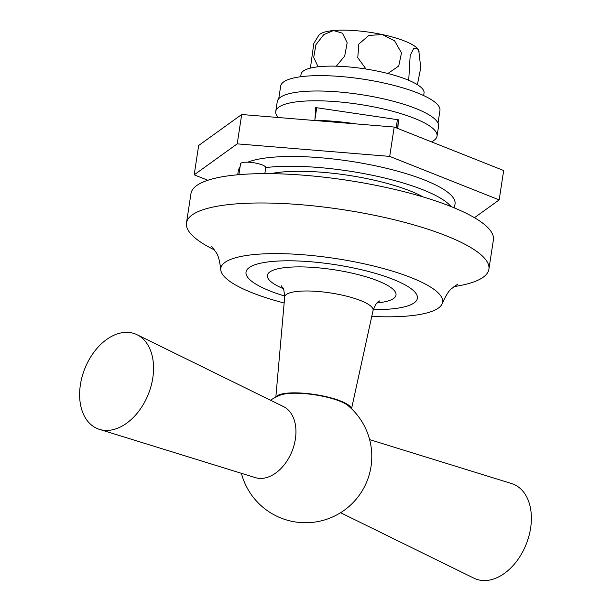 <?xml version="1.0" encoding="UTF-8"?>
<svg xmlns="http://www.w3.org/2000/svg" width="611" height="611" viewBox="0 0 611 611"><rect width="100%" height="100%" fill="white"/><g stroke="black" fill="none" stroke-linecap="round" stroke-linejoin="round"><path stroke-width="0.92" d="M124.079 332.46A50.988 34.239 -68.3 0 0 80.385 384.8A50.988 34.239 -68.3 0 0 99.456 429.373A50.988 34.239 -68.3 0 0 109.102 430.312A50.988 34.239 -68.3 0 0 152.796 377.972A50.988 34.239 -68.3 0 0 137.063 334.729A50.988 34.239 -68.3 0 0 124.079 332.46M137.063 334.729L283.573 406.643A38.241 25.677 111.7 0 1 295.373 439.08A38.241 25.677 111.7 0 1 262.6 478.337A38.241 25.677 111.7 0 1 255.367 477.626L99.456 429.373M369.609 439.607L511.544 483.538A50.988 34.239 111.7 0 1 530.615 528.11A50.988 34.239 111.7 0 1 486.921 580.45A50.988 34.239 111.7 0 1 473.937 578.182L340.564 512.713M393.255 279.41A86.686 20.843 -171.3 0 0 300.963 261.118A86.686 20.843 -171.3 0 0 246.019 272.101A86.686 20.843 -171.3 0 0 270.146 291.019A86.686 20.843 -171.3 0 0 284.741 296.083A86.686 20.843 -171.3 0 1 270.146 291.019A86.686 20.843 -171.3 0 1 246.019 272.101A86.686 20.843 -171.3 0 1 300.963 261.118A86.686 20.843 -171.3 0 1 393.255 279.41A86.686 20.843 -171.3 0 1 417.389 298.328A86.686 20.843 -171.3 0 0 393.255 279.41M351.371 408.599A38.241 9.196 -171.3 0 0 340.739 401.053A38.241 9.196 -171.3 0 0 301.551 393.072A38.241 9.196 -171.3 0 0 276.042 397.074M270.436 400.197A66.286 66.286 0 0 1 280.197 395.187A36.897 8.875 8.7 0 1 288.178 393.522A36.897 8.875 8.7 0 1 347.972 405.559A66.286 66.286 0 0 1 311.725 522.451A66.286 66.286 0 0 1 241.391 473.304M373.268 309.632A86.686 20.843 -171.3 0 0 417.389 298.328A86.686 20.843 -171.3 0 1 373.268 309.632M397.41 119.657L396.165 127.821M316.719 107.735L314.787 120.359M398.265 119.779L397.715 128.44M238.878 174.677L240.535 163.84A12.747 3.063 8.7 0 1 248.616 162.221A12.747 3.063 8.7 0 1 262.188 164.909A12.747 3.063 8.7 0 1 265.739 167.697L264.83 173.623M453.904 286.62A152.971 36.782 -171.3 0 0 488.907 269.214A152.971 36.782 -171.3 0 0 446.32 235.831A152.971 36.782 -171.3 0 0 283.451 203.555A152.971 36.782 -171.3 0 0 186.477 222.939A152.971 36.782 -171.3 0 0 214.667 250.014M371.763 316.414A112.18 26.968 -171.3 0 0 442.288 303.4A112.18 26.968 -171.3 0 0 411.363 277.707A112.18 26.968 -171.3 0 0 289.545 253.924A112.18 26.968 -171.3 0 0 220.747 269.497A112.18 26.968 -171.3 0 0 252.045 292.73A112.18 26.968 -171.3 0 0 284.153 303.01M488.907 269.214L493.398 239.863A152.971 36.782 -171.3 0 0 450.811 206.472A152.971 36.782 -171.3 0 0 287.941 174.196A152.971 36.782 -171.3 0 0 190.976 193.58L186.477 222.939M312.771 120.352A81.584 19.613 8.7 0 1 356.228 123.918M423.224 196.986A91.78 22.065 -171.3 0 0 410.355 191.006A91.78 22.065 -171.3 0 0 270.757 173.661M450.987 206.549A109.629 26.357 -171.3 0 0 423.026 189.807A109.629 26.357 -171.3 0 0 265.747 167.574M454.431 207.946L455.042 203.952A109.629 26.357 -171.3 0 0 424.523 180.024A109.629 26.357 -171.3 0 0 247.791 162.19M240.024 167.193A109.629 26.357 -171.3 0 0 238.305 170.782L237.694 174.784M207.847 180.268L194.176 174.838L237.205 143.868L389.703 156.393L499.179 199.896L474.442 217.699M194.176 174.838L198.667 145.479L241.696 114.509L394.194 127.042L503.67 170.538L499.179 199.896M241.696 114.509L237.205 143.868M394.194 127.042L389.703 156.393M431.473 141.851A81.584 19.613 -171.3 0 0 437.056 136.1A81.584 19.613 -171.3 0 0 357.649 104.114A81.584 19.613 -171.3 0 0 275.76 111.423A81.584 19.613 -171.3 0 0 278.318 117.518M437.056 136.1L438.553 126.317A81.584 19.613 -171.3 0 0 359.146 94.331A81.584 19.613 -171.3 0 0 277.257 101.64L275.76 111.423M397.853 128.493L398.395 119.802L315.688 107.582L314.955 119.29M316.559 107.712L316.452 109.506M278.738 98.738L280.663 86.136A80.568 19.369 8.7 0 1 331.735 75.924A80.568 19.369 8.7 0 1 417.512 92.925A80.568 19.369 8.7 0 1 439.943 110.507L438.011 123.109M310.396 68.111L313.84 43.381L318.82 35.255A50.988 12.258 8.7 0 1 333.423 30.55A50.988 12.258 8.7 0 1 382.341 34.567A50.988 12.258 8.7 0 1 417.45 48.521A50.988 12.258 8.7 0 1 418.741 50.545L420.773 67.676L417.435 84.364M318.102 66.79L313.695 57.472L315.91 44.756L323.708 34.682L333.423 30.55L342.435 33.17L347.17 42.762L344.696 56.029L336.31 66.187M366.035 69.051L357.771 57.686L358.825 44.099L368.83 35.423L382.341 34.567L394.63 40.861L401.488 52.943L398.731 66.072L387.848 73.503M408.721 80.293L410.18 55.456L413.8 48.284L417.45 48.521L419.261 52.027M423.66 95.56L424.042 93.055A62.207 14.954 -171.3 0 0 364.813 68.86A62.207 14.954 -171.3 0 0 301.055 74.237L300.673 76.742M379.813 300.795C379.897 301.674 377.14 299.459 373.054 310.503A44.702 10.746 -171.3 0 0 360.643 300.581A44.702 10.746 -171.3 0 0 312.725 291.134A44.702 10.746 -171.3 0 0 284.68 296.977C284.069 290.523 283.435 287.491 282.786 287.873L281.136 285.688M283.183 288.621A65.064 15.642 8.7 0 1 288.148 267.305A65.064 15.642 8.7 0 1 377.904 280.861A65.064 15.642 8.7 0 1 376.987 302.972M275.836 397.173L284.68 296.977M351.531 408.759L373.054 310.503M211.727 246.454L216.225 252.572C218.211 255.177 219.716 260.813 220.747 269.497M457.731 284.13L451.651 288.606C448.986 290.492 445.862 295.426 442.288 303.4"/></g></svg>
